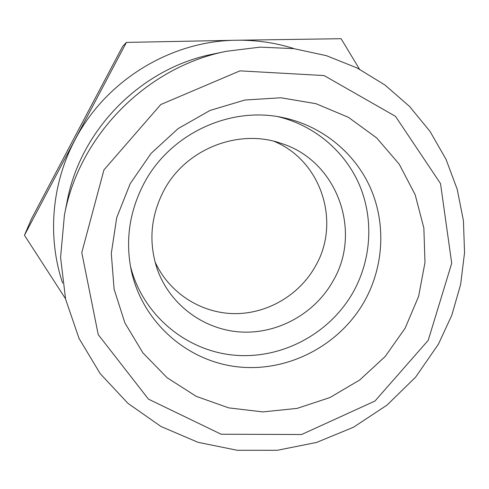 <?xml version="1.0" encoding="UTF-8"?>
<svg xmlns="http://www.w3.org/2000/svg" width="489" height="489" viewBox="0 0 489 489"><rect width="100%" height="100%" fill="white"/><g stroke="black" fill="none" stroke-linecap="round" stroke-linejoin="round"><path stroke-width="0.73" d="M126.419 42.409L122.672 46.351L76.92 132.739L31.467 218.901L24.45 235.276L126.419 42.409L236.358 40.245C170.661 40.807 105.783 80.514 75.013 139.86C51.51 184.041 47.256 237.098 62.598 283.045M65.483 298.687L24.45 235.276M64.426 215.099L67.097 201.56C80.447 129.603 141.107 68.264 212.904 54.114L226.419 51.29C146.755 66.975 79.218 135.264 64.426 215.099L60.587 257.41L65.581 299.121L79.029 338.4L100.166 373.608L127.929 403.333L161.009 426.494L197.953 442.294L237.22 450.277L277.245 450.296L316.499 442.472L353.523 427.215L386.964 405.149L415.619 377.129L438.425 344.183L451.842 315.148L460.638 284.409L464.55 252.685L463.425 220.735L457.227 189.341L446.023 159.304L430.014 131.407L409.525 106.413L385.014 85.043L357.068 67.947L326.383 55.667L293.773 48.631L260.136 47.133L226.419 51.29M294.341 48.704C275.613 42.769 256.285 39.951 236.358 40.245L341.102 38.704L359.47 69.169M143.79 183.833C129.451 211.511 125.257 240.276 131.199 270.136C142.048 321.634 186.474 360.998 237.226 366.793C288.033 372.655 340.093 345.313 364.928 300.423C383.749 266.175 386.102 223.803 370.509 188.094C354.745 152.507 321.42 125.355 282.19 117.446C229.145 106.125 169.432 134.383 143.79 183.833M130.196 183.675L151.04 153.436L178.149 128.576L210.013 110.453L244.891 100.025L280.863 97.763L315.998 103.692L348.468 117.354L376.658 137.91L399.232 164.182L415.179 194.756L423.859 228.076L424.984 262.501L418.608 296.401L405.118 328.217L385.191 356.499L359.751 379.965L329.965 397.533L297.184 408.37L262.893 411.909L228.699 407.875L196.242 396.353L167.134 377.759L142.898 352.875L124.866 322.85L114.096 289.127L111.29 253.424L116.724 217.629L130.196 183.675M154.964 261.67C168.748 292.495 200.368 312.978 233.675 313.62C267 314.201 299.476 295.179 315.601 265.888C340.974 222.244 321.377 160.624 273.993 141.303M130.404 266.004C142.317 314.219 185.056 350.289 233.155 355.075C281.291 359.892 330.185 333.779 353.645 291.316C371.334 259.06 373.798 219.268 359.629 185.398C345.283 151.645 314.647 125.398 278.058 116.7M163.607 190.997C150.594 216.474 148.454 242.471 157.189 268.993C169.689 304.739 203.882 329.916 241.04 332.013C278.229 334.085 315.216 313.327 333.278 280.564C362.343 231.101 337.055 160.765 281.346 143.448C238.29 128.1 185.154 149.224 163.607 190.997M428.211 340.356L374.977 401.035L301.615 434.507L221.138 434.232L148.454 399.14L98.222 334.604L81.785 252.575L103.955 169.879L160.777 104.536L239.946 70.862L324.073 75.55L395.497 116.345L440.522 183.577L451.714 263.278L428.211 340.356"/></g></svg>
